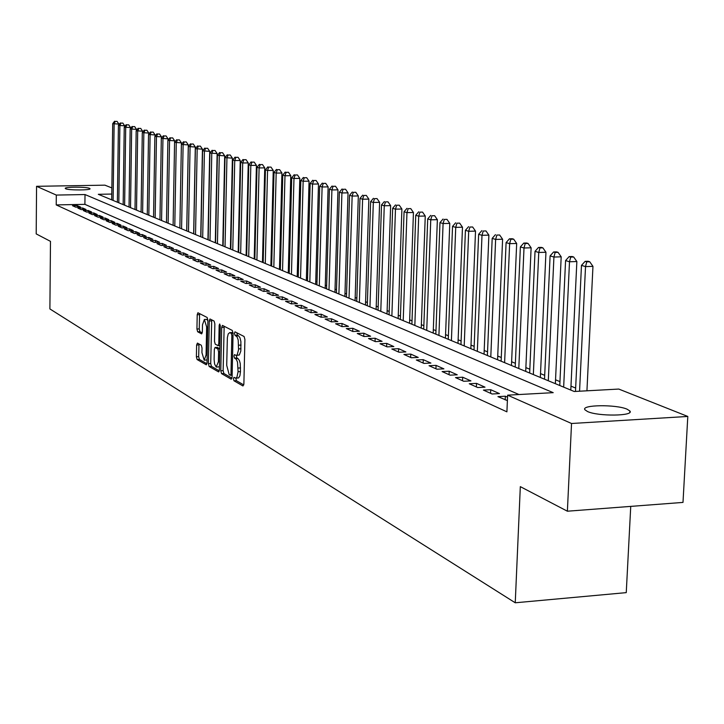 <?xml version="1.0" encoding="UTF-8"?>
<svg xmlns="http://www.w3.org/2000/svg" width="724" height="724" viewBox="0 0 724 724"><rect width="100%" height="100%" fill="white"/><g stroke="black" fill="none" stroke-linecap="round" stroke-linejoin="round"><path stroke-width="1.09" d="M233.436 378.743L233.979 380.788L242.965 385.964L243.879 383.992L244.902 339.438L244.097 336.506L234.983 331.836L234.449 333.275L234.992 335.303L237.038 336.805L238.196 339.963L238.567 349.665L237.182 354.86L236.142 355.421L234.476 354.624L233.942 356.054L234.486 358.081L236.232 359.24L237.499 362.054L238.078 371.729L236.911 377.304L235.653 378.181L233.961 377.34L233.436 378.743M235.852 378.172L236.368 380.67L243.78 384.933M236.866 332.787L237.391 335.194L238.549 335.8L236.151 335.9M238.549 335.8L239.961 337.746L240.884 341.52L240.821 351.059L239.327 355.004L236.368 355.403L236.875 357.973L238.033 358.606L235.644 358.715M89.559 188.349L90.02 188.683C91.315 190.303 68.825 190.385 65.694 188.765L65.26 188.439C64.074 186.819 86.292 186.747 89.559 188.349M627.12 409.205L629.889 411.006C634.441 416.083 598.069 416.544 587.508 411.522L584.929 409.775C580.748 404.734 616.233 404.273 627.12 409.205M197.426 343.095L196.62 345.004L196.394 356.769L197.109 359.538L206.322 364.815L207.019 362.869L207.888 320.27L207.155 317.492L197.914 312.759L197.209 314.741L196.937 329.013L197.652 331.764L201.643 333.891L202.34 331.918L202.485 324.795L204.385 319.474L206.648 326.986L206.078 354.995L204.204 360.217L201.933 352.651L202.023 348.018L201.299 345.239L197.426 343.095M111.777 194.059L98.31 194.303L574.232 391.503L618.758 389.06L687.8 416.454L682.994 502.411L567.381 511.207L520.321 486.637L515.244 602.784L49.893 308.931L50.481 241.354L36.2 233.897L36.562 186.312L104.899 185.163L111.858 187.923M567.381 511.207L571.535 423.495L507.624 395.159L553.199 392.661L85.016 194.548L56.318 195.073L36.562 186.312M518.963 394.535L84.907 204.349L56.228 204.919L506.909 411.838L507.624 395.159M56.228 204.919L56.318 195.073M220.775 370.751L221.535 373.611L231.209 379.195L232.096 377.24L233.074 333.312L232.286 330.434L222.44 325.384L221.698 327.42L220.775 370.751L223.128 370.634L223.888 373.503L232.006 378.163M218.503 371.864L209.127 366.462L208.394 363.647L209.263 320.976L209.987 318.976L214.105 321.067L214.856 323.872L214.485 341.33L215.236 344.153L218.042 345.647L218.775 343.647L219.164 325.375L219.68 323.954L220.295 325.963L219.363 369.937L218.829 371.855M507.533 397.186L505.343 396.218L497.94 396.625L507.388 400.589M483.415 390.1L492.085 393.992L499.451 393.594L490.736 389.711L483.415 390.1M469.279 383.756L477.713 387.548L485.008 387.159L476.519 383.376L469.279 383.756M455.514 377.584L463.722 381.267L470.935 380.896L462.681 377.213L455.514 377.584M442.111 371.566L450.111 375.159L457.242 374.797L449.197 371.213L442.111 371.566M429.051 365.711L436.844 369.204L443.903 368.851L436.065 365.367L429.051 365.711M416.327 360L423.92 363.403L430.907 363.068L423.259 359.665L416.327 360M403.92 354.434L411.322 357.756L418.237 357.43L410.789 354.108L403.92 354.434M391.82 349.004L399.042 352.244L405.883 351.927L398.616 348.687L391.82 349.004M380.019 343.71L387.069 346.868L393.838 346.561L386.743 343.402L380.019 343.71M368.507 338.542L375.376 341.628L382.082 341.33L375.168 338.244L368.507 338.542M357.267 333.493L363.973 336.506L370.607 336.217L363.855 333.212L357.267 333.493M346.289 328.569L352.841 331.511L359.412 331.23L352.814 328.298L346.289 328.569M335.574 323.764L341.972 326.633L348.479 326.361L342.036 323.501L335.574 323.764M325.103 319.067L331.357 321.872L337.791 321.61L331.502 318.804L325.103 319.067M314.877 314.478L320.985 317.221L327.357 316.958L321.212 314.225L314.877 314.478M304.876 309.99L310.849 312.668L317.157 312.424L311.157 309.745L304.876 309.99M295.102 305.6L300.94 308.225L307.193 307.981L301.32 305.365L295.102 305.6M285.546 301.311L291.256 303.872L297.446 303.646L291.7 301.084L285.546 301.311M276.188 297.112L281.781 299.618L287.908 299.401L282.288 296.894L276.188 297.112M267.047 293.012L272.505 295.464L278.586 295.247L273.084 292.795L267.047 293.012M258.088 288.994L263.436 291.392L269.464 291.184L264.079 288.786L258.088 288.994M249.328 285.057L254.558 287.41L260.531 287.202L255.264 284.858L249.328 285.057M240.748 281.211L245.87 283.509L251.789 283.31L246.631 281.012L240.748 281.211M232.341 277.437L237.363 279.69L243.219 279.5L238.169 277.247L232.341 277.437M224.114 273.744L229.028 275.953L234.838 275.763L229.888 273.563L224.114 273.744M216.051 270.124L220.865 272.287L226.621 272.106L221.779 269.952L216.051 270.124M208.15 266.586L212.874 268.704L218.576 268.523L213.824 266.405L208.15 266.586M200.403 263.111L205.037 265.183L210.693 265.011L206.032 262.939L200.403 263.111M192.819 259.699L197.353 261.735L202.955 261.572L198.394 259.536L192.819 259.699M185.371 256.359L189.824 258.359L195.38 258.197L190.901 256.196L185.371 256.359M178.068 253.083L182.439 255.047L187.941 254.884L183.552 252.929L178.068 253.083M170.909 249.871L175.19 251.789L180.656 251.635L176.348 249.726L170.909 249.871M163.886 246.721L168.086 248.603L173.507 248.459L169.28 246.576L163.886 246.721M156.999 243.626L161.117 245.472L166.493 245.327L162.339 243.481L156.999 243.626M150.23 240.594L154.275 242.404L159.606 242.268L155.533 240.449L150.23 240.594M143.596 237.617L147.56 239.391L152.845 239.255L148.854 237.481L143.596 237.617M137.071 234.685L140.972 236.44L146.212 236.305L142.293 234.558L137.071 234.685M130.673 231.816L134.501 233.535L139.705 233.399L135.85 231.689L130.673 231.816M124.392 228.992L128.148 230.685L133.307 230.558L129.524 228.875L124.392 228.992M118.211 226.223L121.903 227.879L127.026 227.761L123.306 226.105L118.211 226.223M112.148 223.499L115.777 225.128L120.854 225.01L117.207 223.39L112.148 223.499M106.193 220.829L109.749 222.431L114.79 222.313L111.206 220.711L106.193 220.829M100.337 218.205L103.831 219.77L108.835 219.662L105.315 218.087L100.337 218.205M94.582 215.616L98.021 217.164L102.98 217.055L99.514 215.508L94.582 215.616M88.916 213.082L92.301 214.594L97.224 214.494L93.821 212.974L88.916 213.082M83.36 210.584L86.681 212.078L91.568 211.969L88.219 210.485L83.36 210.584M77.893 208.132L81.16 209.598L86.011 209.498L82.717 208.032L77.893 208.132M80.545 207.064L77.305 205.616L72.509 205.716L75.73 207.155L80.545 207.064M575.652 388.055L570.983 386.136M559.96 381.611L555.534 379.792M544.692 375.34L540.511 373.62M529.832 369.231L525.877 367.602M515.37 363.294L511.624 361.747M501.279 357.502L497.732 356.045M487.551 351.855L484.193 350.479M474.166 346.362L470.998 345.058M461.116 341.004L458.129 339.773M448.391 335.773L445.568 334.615M435.966 330.669L433.314 329.583M423.857 325.691L421.359 324.669M412.019 320.832L409.675 319.863M400.472 316.089L398.263 315.184M389.186 311.447L387.123 310.605M378.163 306.922L376.227 306.125M367.394 302.496L365.584 301.754M356.86 298.17L355.176 297.474M346.561 293.935L344.995 293.292M336.488 289.799L335.031 289.202M326.642 285.754L325.284 285.193M317.003 281.79L315.745 281.274M307.564 277.916L306.415 277.446M298.324 274.125L297.274 273.69M289.283 270.405L288.315 270.007M280.423 266.767L279.545 266.405M271.744 263.201L270.957 262.875M263.246 259.708L262.531 259.418M254.911 256.287L254.278 256.024M246.739 252.929L246.187 252.703M238.739 249.635L238.25 249.436M515.244 602.784L626.251 592.63L630.74 506.384M687.8 416.454L571.535 423.495M84.907 204.349L85.016 194.548M505.343 396.218L505.189 399.874M490.736 389.711L490.591 393.322M476.519 383.376L476.374 386.942M462.681 377.213L462.536 380.733M449.197 371.213L449.061 374.688M436.065 365.367L435.938 368.797M423.259 359.665L423.142 363.059M410.789 354.108L410.671 357.457M398.616 348.687L398.508 352M386.743 343.402L386.634 346.678M375.168 338.244L375.059 341.484M363.855 333.212L363.756 336.407M352.814 328.298L352.724 331.456M342.036 323.501L341.945 326.624M331.502 318.804L331.411 321.872M321.212 314.225L321.13 317.212M311.157 309.745L311.076 312.659M301.32 305.365L301.238 308.207M291.7 301.084L291.627 303.863M282.288 296.894L282.224 299.609M273.084 292.795L273.02 295.446M264.079 288.786L264.016 291.374M255.264 284.858L255.201 287.392M246.631 281.012L246.567 283.482M238.169 277.247L238.115 279.663M229.888 273.563L229.834 275.925M221.779 269.952L221.725 272.26M213.824 266.405L213.779 268.676M206.032 262.939L205.987 265.156M198.394 259.536L198.349 261.708M190.901 256.196L190.865 258.323M183.552 252.929L183.516 255.011M176.348 249.726L176.312 251.762M169.28 246.576L169.244 248.576M162.339 243.481L162.312 245.445M155.533 240.449L155.506 242.377M148.854 237.481L148.818 239.363M142.293 234.558L142.266 236.404M135.85 231.689L135.822 233.499M129.524 228.875L129.496 230.648M123.306 226.105L123.288 227.852M117.207 223.39L117.179 225.101M111.206 220.711L111.179 222.395M105.315 218.087L105.288 219.743M99.514 215.508L99.496 217.128M93.821 212.974L93.803 214.566M88.219 210.485L88.201 212.042M82.717 208.032L82.699 209.562M77.305 205.616L77.287 207.127M235.897 378.163L238.576 377.946L239.897 375.783L240.477 371.611L238.078 371.729M238.033 358.606L239.445 360.588L240.241 363.529L240.477 371.611M224.168 326.252L223.128 370.634M230.377 375.267L230.992 373.901L231.843 335.393L231.3 333.375L229.698 332.633L228.223 333.945L227.363 337.619L226.712 365.339L229.173 374.579L230.377 375.267M231.861 332.542L233.074 332.968M219.272 370.851L211.444 366.353L209.127 366.462M211.698 319.827L210.711 363.538L211.444 366.353M214.114 359.403L214.585 364.027L216.195 367.032L218.395 361.81L218.603 351.81L217.852 348.968L215.046 347.457L214.322 349.448L214.114 359.403M216.639 367.095L219.426 366.751M217.191 347.411L219.815 348.651M204.376 360.208L207.082 359.9M207.879 320.551L206.539 319.393M199.616 313.61L199.227 328.922L199.942 331.664L202.24 332.904M199 343.963L198.675 356.67L199.399 359.43L206.937 363.765M586.938 390.806L592.956 266.36L585.526 266.604L581.472 265.382L575.49 391.431M579.562 391.213L585.526 266.604L586.739 261.844L589.716 261.753L588.087 261.264L585.119 261.364L586.739 261.844M581.472 265.382L585.119 261.364M589.716 261.753L592.956 266.36M570.793 390.082L576.856 261.527L569.498 261.762L565.571 260.568L559.779 385.521M563.661 387.123L569.498 261.762L570.72 257.074L573.661 256.984L572.087 256.513L569.145 256.604L570.72 257.074M565.571 260.568L569.145 256.604M573.661 256.984L576.856 261.527M555.362 383.684L561.191 256.821L553.923 257.047L550.095 255.889L544.52 379.195M548.294 380.761L553.923 257.047L555.145 252.432L558.05 252.341L556.512 251.889L553.607 251.979L555.145 252.432M550.095 255.889L553.607 251.979M558.05 252.341L561.191 256.821M540.339 377.457L545.95 252.251L538.756 252.468L535.027 251.337L529.669 373.041M533.344 374.561L538.756 252.468L539.977 247.916L542.855 247.834L541.362 247.391L538.484 247.472L539.977 247.916M535.027 251.337L538.484 247.472M542.855 247.834L545.95 252.251M525.705 371.403L531.117 247.798L524.004 248.006L520.375 246.911L515.207 367.05M518.791 368.534L524.004 248.006L525.217 243.517L528.067 243.445L526.61 243.011L523.769 243.092L525.217 243.517M520.375 246.911L523.769 243.092M528.067 243.445L531.117 247.798M511.461 365.493L516.674 243.463L509.633 243.662L506.094 242.594L501.126 361.213M504.61 362.661L509.633 243.662L510.845 239.237L513.669 239.164L512.248 238.739L509.434 238.82L510.845 239.237M506.094 242.594L509.434 238.82M513.669 239.164L516.674 243.463M497.578 359.747L502.601 239.237L495.632 239.427L492.184 238.386L487.397 355.52M490.791 356.932L495.632 239.427L496.854 235.074L499.632 235.001L496.854 235.074M492.184 238.386L495.469 234.657M499.632 235.001L502.601 239.237M484.048 354.136L488.881 235.128L481.994 235.309L478.636 234.295L474.021 349.982M477.333 351.357L481.994 235.309L483.207 231.01L485.967 230.938L483.207 231.01M478.636 234.295L481.867 230.612M485.967 230.938L488.881 235.128M470.853 348.669L475.514 231.11L468.69 231.291L465.423 230.304L460.971 344.579M464.202 345.918L468.69 231.291L469.912 227.046L472.636 226.983L469.912 227.046M465.423 230.304L468.6 226.657M472.636 226.983L475.514 231.11M457.993 343.339L462.482 227.2L455.731 227.372L452.536 226.404L448.256 339.303M451.405 340.615L455.731 227.372L456.944 223.191L459.649 223.119L456.944 223.191M452.536 226.404L455.668 222.802M459.649 223.119L462.482 227.2M445.441 338.135L449.776 223.381L443.088 223.544L439.975 222.612L435.839 334.162M438.916 335.438L443.088 223.544L444.301 219.417L446.97 219.354L444.301 219.417M439.975 222.612L443.052 219.046M446.97 219.354L449.776 223.381M433.187 333.067L437.368 219.662L430.753 219.815L427.712 218.901L423.73 329.139M426.726 330.388L430.753 219.815L431.957 215.743L434.608 215.689L431.957 215.743M427.712 218.901L430.744 215.381M434.608 215.689L437.368 219.662M421.232 328.108L425.26 216.033L418.707 216.177L415.748 215.281L411.902 324.243M414.834 325.456L418.707 216.177L419.92 212.159L422.535 212.096L419.92 212.159M415.748 215.281L418.725 211.806M422.535 212.096L425.26 216.033M409.558 323.275L413.44 212.485L406.96 212.63L404.064 211.752L400.354 319.456M403.214 320.642L406.96 212.63L408.164 208.657L410.752 208.602L408.164 208.657M404.064 211.752L406.997 208.313M410.752 208.602L413.44 212.485M398.155 318.542L401.901 209.019L395.476 209.155L392.652 208.304L389.078 314.786M391.874 315.945L395.476 209.155L396.68 205.236L399.25 205.182L396.68 205.236M392.652 208.304L395.548 204.901M399.25 205.182L401.901 209.019M387.014 313.926L390.634 205.634L384.263 205.77L381.503 204.937L378.055 310.216M380.788 311.347L384.263 205.77L385.467 201.896L388.01 201.842L385.467 201.896M381.503 204.937L384.353 201.571M388.01 201.842L390.634 205.634M376.127 309.419L379.611 202.331L373.312 202.458L370.616 201.643L367.285 305.754M369.955 306.858L373.312 202.458L374.507 198.638L377.023 198.584L374.507 198.638M370.616 201.643L373.421 198.313M377.023 198.584L379.611 202.331M365.484 305.003L368.851 199.1L362.606 199.227L359.973 198.421L356.76 301.392M359.366 302.478L362.606 199.227L363.801 195.444L366.29 195.399L363.801 195.444M359.973 198.421L362.742 195.127M366.29 195.399L368.851 199.1M355.077 300.695L358.326 195.942L352.145 196.059L349.565 195.281L346.47 297.13M349.022 298.188L352.145 196.059L353.33 192.331L355.801 192.276L353.33 192.331M349.565 195.281L352.298 192.023M355.801 192.276L358.326 195.942M344.896 296.478L348.036 192.856L341.909 192.964L339.384 192.204L336.398 292.958M338.895 293.989L341.909 192.964L343.095 189.281L345.538 189.236L343.095 189.281M339.384 192.204L342.081 188.973M345.538 189.236L348.036 192.856M334.941 292.351L337.972 189.833L331.9 189.941L329.429 189.199L326.551 288.876M328.995 289.89L331.9 189.941L333.076 186.294L335.502 186.249L333.076 186.294M329.429 189.199L332.09 186.005M335.502 186.249L337.972 189.833M325.194 288.315L328.126 186.873L322.108 186.982L319.691 186.249L316.913 284.885M319.302 285.871L322.108 186.982L323.284 183.38L325.691 183.335L323.284 183.38M319.691 186.249L322.316 183.091M325.691 183.335L328.126 186.873M315.664 284.369L318.488 183.987L312.533 184.086L310.162 183.371L307.483 280.975M309.818 281.944L312.533 184.086L313.7 180.52L316.08 180.484L313.7 180.52M310.162 183.371L312.75 180.24M316.08 180.484L318.488 183.987M306.333 280.496L309.058 181.154L303.148 181.253L300.84 180.557L298.243 277.147M300.532 278.097L303.148 181.253L304.315 177.733L306.677 177.688L304.315 177.733M300.84 180.557L303.392 177.452M306.677 177.688L309.058 181.154M297.193 276.713L299.817 178.385L293.971 178.475L291.709 177.796L289.202 273.401M291.446 274.333L293.971 178.475L295.13 174.991L297.474 174.955L295.13 174.991M291.709 177.796L294.225 174.719M297.474 174.955L299.817 178.385M288.243 273.002L290.776 175.67L284.984 175.76L282.767 175.09L280.351 269.735M282.541 270.64L284.984 175.76L286.134 172.312L288.46 172.276L286.134 172.312M282.767 175.09L285.247 172.05M288.46 172.276L290.776 175.67M279.473 269.364L281.926 173.009L276.179 173.099L274.007 172.439L271.672 266.133M273.826 267.029L276.179 173.099L277.328 169.688L279.627 169.66L277.328 169.688M274.007 172.439L276.459 169.434M279.627 169.66L281.926 173.009M270.885 265.808L273.247 170.412L267.554 170.493L265.418 169.85L263.174 262.613M265.283 263.491L267.554 170.493L268.695 167.117L270.975 167.09L268.695 167.117M265.418 169.85L267.844 166.864M270.975 167.09L273.247 170.412M262.459 262.323L264.749 167.859L259.102 167.941L257.011 167.307L254.839 259.165M256.911 260.016L259.102 167.941L260.242 164.601L262.504 164.574L260.242 164.601M257.011 167.307L259.409 164.357M262.504 164.574L264.749 167.859M254.214 258.902L256.414 165.353L250.821 165.434L248.775 164.819L246.676 255.78M248.703 256.622L250.821 165.434L251.952 162.131L254.196 162.104L251.952 162.131M248.775 164.819L251.138 161.886M254.196 162.104L256.414 165.353M246.124 255.554L248.251 162.909L242.703 162.981L240.694 162.375L238.676 252.459M240.658 253.282L242.703 162.981L243.834 159.714L246.051 159.687L243.834 159.714M240.694 162.375L243.029 159.479M246.051 159.687L248.251 162.909M238.187 252.26L240.241 160.502L234.739 160.574L232.775 159.977L230.82 249.21M232.775 250.015L234.739 160.574L235.87 157.343L238.069 157.316L235.87 157.343M232.775 159.977L235.083 157.108M238.069 157.316L240.241 160.502M230.404 249.038L232.395 158.149L225.01 157.633L223.128 246.024M225.037 246.812L226.938 158.212L228.06 155.017L230.241 154.99L228.06 155.017M225.01 157.633L227.282 154.791M230.241 154.99L232.395 158.149M222.775 245.879L224.693 155.832L217.39 155.325L215.571 242.893M217.444 243.671L219.282 155.904L220.395 152.737L222.558 152.71L220.395 152.737M217.39 155.325L219.634 152.511M222.558 152.71L224.693 155.832M215.29 242.775L217.137 153.569L209.915 153.072L208.159 239.825M210.005 240.585L211.77 153.633L212.883 150.502L215.028 150.474L212.883 150.502M209.915 153.072L212.141 150.275M215.028 150.474L217.137 153.569M207.942 239.725L209.725 151.343L202.584 150.854L200.892 236.811M202.693 237.553L204.403 151.407L205.507 148.302L207.634 148.275L205.507 148.302M202.584 150.854L204.783 148.085M207.634 148.275L209.725 151.343M200.729 236.739L202.448 149.162L195.38 148.673L193.751 233.852M195.525 234.585L197.172 149.216L198.276 146.148L200.385 146.121L198.276 146.148M195.38 148.673L197.552 145.931M200.385 146.121L202.448 149.162M193.652 233.807L195.308 147.017L188.321 146.547L186.747 230.947M188.484 231.671L190.068 147.072L191.172 144.031L193.263 144.013L191.172 144.031M188.321 146.547L190.466 143.823M193.263 144.013L195.308 147.017M186.702 230.929L188.303 144.909L181.38 144.447L179.869 228.096M181.579 228.802L183.109 144.963L184.195 141.958L186.276 141.931L184.195 141.958M181.38 144.447L183.507 141.75M186.276 141.931L188.303 144.909M181.389 144.438L181.416 142.845L174.575 142.384L173.108 225.3M174.792 225.997L176.267 142.9L177.353 139.913L179.416 139.895L177.353 139.913M174.575 142.384L176.674 139.714M179.416 139.895L181.416 142.845M174.638 142.311L174.665 140.818L167.887 140.365L166.475 222.549M168.122 223.227L169.552 140.872L170.629 137.913L172.674 137.895L170.629 137.913M167.887 140.365L169.968 137.714M172.674 137.895L174.665 140.818M168.004 140.221L168.022 138.827L161.316 138.384L159.959 219.852M161.579 220.521L162.945 138.872L164.031 135.949L166.058 135.931L164.031 135.949M161.316 138.384L163.371 135.75M166.058 135.931L168.022 138.827M161.479 138.175L161.506 136.872L154.864 136.429L153.56 217.191M155.144 217.852L156.465 136.917L157.542 134.012L159.552 133.994L157.542 134.012M154.864 136.429L156.9 133.822M159.552 133.994L161.506 136.872M155.081 136.157L155.099 134.945L148.529 134.519L147.271 214.585M148.827 215.236L150.103 134.99L151.171 132.121L153.171 132.103L151.171 132.121M148.529 134.519L150.538 131.931M153.171 132.103L155.099 134.945M148.782 134.184L148.8 133.062L142.293 132.628L141.08 212.023M142.619 212.666L143.841 133.098L144.909 130.257L146.891 130.239L144.909 130.257M142.293 132.628L144.284 130.067M146.891 130.239L148.8 133.062M142.601 132.239L142.619 131.198L136.175 130.782L135.008 209.507M136.519 210.132L137.696 131.243L138.755 128.419L140.718 128.401L138.755 128.419M136.175 130.782L138.148 128.238M140.718 128.401L142.619 131.198M136.519 130.338L136.537 129.379L130.157 128.963L129.035 207.028M130.519 207.643L131.65 129.415L132.709 126.619L134.655 126.6L132.709 126.619M130.157 128.963L132.103 126.438M134.655 126.6L136.537 129.379M130.546 128.465L130.555 127.578L124.238 127.171L123.161 204.602M124.618 205.2L125.705 127.614L126.754 124.845L128.7 124.836L126.754 124.845M124.238 127.171L126.166 124.673M128.7 124.836L130.555 127.578M124.664 126.619L124.673 125.822L118.419 125.415L117.378 202.204M118.817 202.801L119.867 125.849L120.908 123.107L122.836 123.089L120.908 123.107M118.419 125.415L120.329 122.935M122.836 123.089L124.673 125.822M118.89 124.809L118.899 124.085L112.7 123.686L111.704 199.851M113.107 200.439L114.12 124.112L115.161 121.397L117.071 121.379L115.161 121.397M112.7 123.686L114.591 121.225M117.071 121.379L118.899 124.085M236.368 380.67L233.979 380.788M237.391 335.194L234.992 335.303M236.875 357.973L234.486 358.081M240.558 367.937L238.16 368.045M240.992 348.769L238.594 348.877M241.083 345.086L238.676 345.185M224.051 327.32L221.698 327.42M223.888 373.503L221.535 373.611M232.142 375.177L230.612 375.258M232.169 373.837L230.992 373.901M233.028 335.339L231.843 335.393M233.074 333.302L231.3 333.375M232.467 332.651L230.096 332.75M210.711 363.538L208.394 363.647M211.589 320.886L209.263 320.976M219.879 345.529L218.232 345.601M219.924 343.601L218.775 343.647M220.268 325.329L219.164 325.375M219.535 361.756L218.395 361.81M219.743 351.755L218.603 351.81M219.806 348.877L217.852 348.968M217.508 347.393L215.164 347.502M207.182 354.941L206.078 354.995M207.752 326.94L206.648 326.986M199.942 331.664L197.652 331.764M199.227 328.922L196.937 329.013M199.507 314.65L197.209 314.741M199.399 359.43L197.109 359.538M198.675 356.67L196.394 356.769M198.91 344.905L196.62 345.004M629.889 411.006L629.826 412.354M232.142 375.213L230.522 375.294M232.069 332.533L229.698 332.633M219.879 345.574L218.105 345.647M217.381 347.357L215.046 347.457M206.693 319.384L204.385 319.474"/></g></svg>

